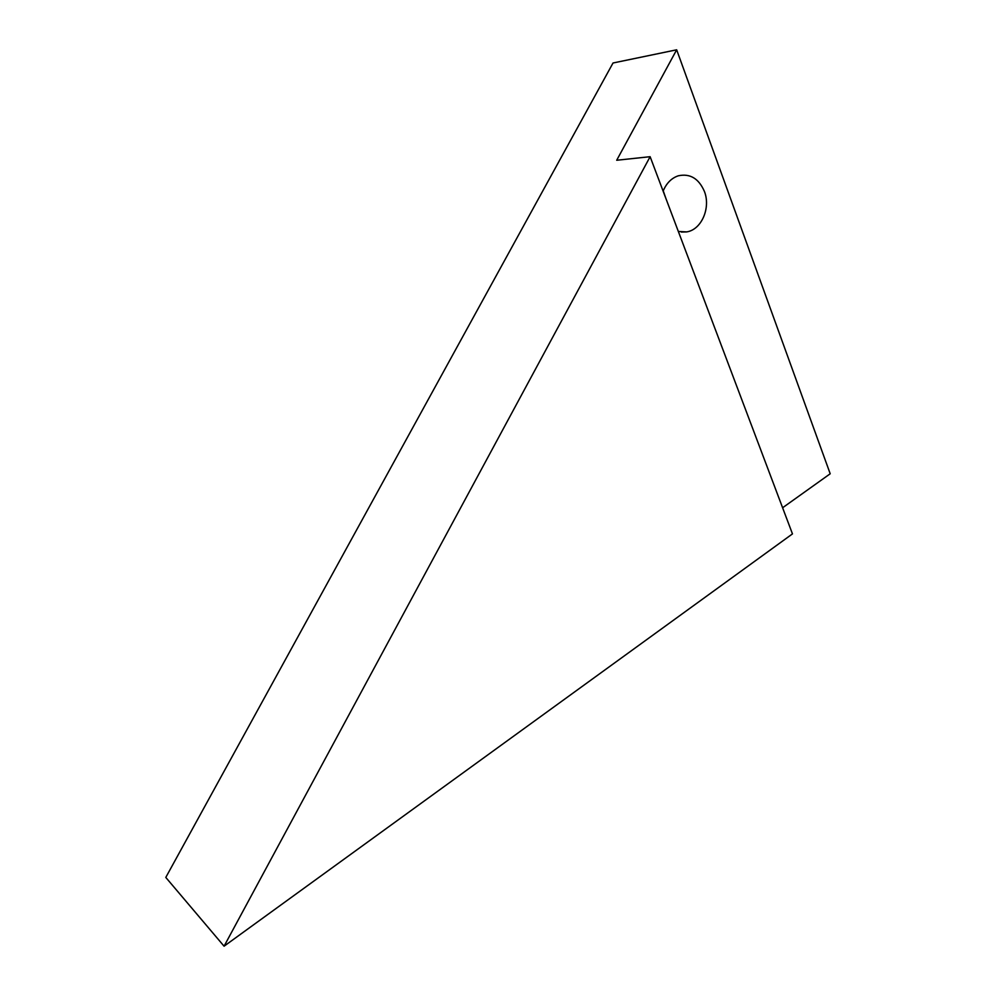 <?xml version="1.0" encoding="UTF-8"?>
<svg xmlns="http://www.w3.org/2000/svg" width="996" height="996" viewBox="0 0 996 996"><rect width="100%" height="100%" fill="white"/><g stroke="black" fill="none" stroke-linecap="round" stroke-linejoin="round"><path stroke-width="1.49" d="M666.125 199.076L663.236 190.846M663.124 191.132C666.399 183.239 671.441 178.135 678.264 175.806C690.029 173.267 698.744 178.458 704.409 191.419C710.982 207.952 701.408 229.852 686.63 231.906L678.351 231.47M676.67 49.8L613.026 62.997L165.797 877.426L224.075 946.2L792.467 533.893L650.127 156.696L616.698 160.256L676.67 49.8L830.203 473.772L782.607 507.761M650.127 156.696L224.075 946.2M686.63 231.906L681.339 232.068"/></g></svg>
